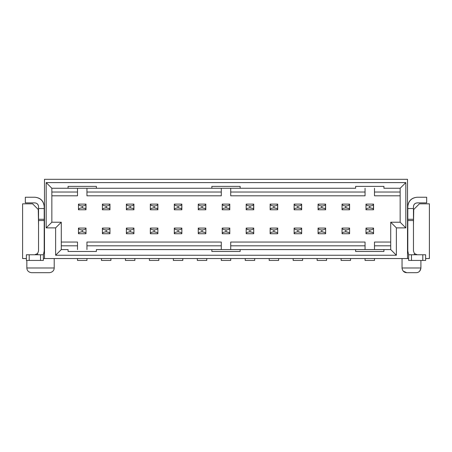 <?xml version="1.0" encoding="UTF-8"?>
<svg xmlns="http://www.w3.org/2000/svg" width="452" height="452" viewBox="0 0 452 452"><rect width="100%" height="100%" fill="white"/><g stroke="black" fill="none" stroke-linecap="round" stroke-linejoin="round"><path stroke-width="0.68" d="M51.844 222.226L61.28 222.226L51.844 222.226L51.844 188.264L46.183 182.602L405.817 182.602L405.817 227.887L396.381 227.887L396.381 255.244L55.619 255.244L55.619 227.887L46.183 227.887L46.183 182.602L46.183 227.887L51.844 222.226L46.183 227.887L55.619 227.887L61.28 222.226L55.619 227.887L55.619 255.244L61.28 249.583L61.28 222.226L61.28 249.583L55.619 255.244L396.381 255.244L396.381 227.887L405.817 227.887L405.817 182.602L400.156 188.264L400.156 222.226L405.817 227.887L400.156 222.226L390.72 222.226L400.156 222.226L400.156 188.264L405.817 182.602L46.183 182.602L51.844 188.264L68.071 188.264L68.071 186.377L96.378 186.377L96.378 188.264L211.847 188.264L211.847 186.377L240.153 186.377L240.153 188.264L355.622 188.264L355.622 186.377L383.929 186.377L383.929 188.264L400.156 188.264L383.929 188.264L383.929 186.377L355.622 186.377L355.622 188.264L240.153 188.264L240.153 186.377L211.847 186.377L211.847 188.264L240.153 188.264L96.378 188.264L96.378 186.377L68.071 186.377L68.071 188.264L96.378 188.264L51.844 188.264L51.844 222.226M407.512 258.55L407.512 179.303L44.488 179.303L44.488 258.55L408.648 258.55L44.488 258.55L44.488 179.303L407.512 179.303L407.512 258.55M390.72 222.226L396.381 227.887L390.72 222.226L390.72 249.583L396.381 255.244L390.72 249.583L383.929 249.583L383.929 251.47L355.622 251.47L355.622 249.583L240.153 249.583L240.153 251.47L211.847 251.47L211.847 249.583L96.378 249.583L96.378 251.47L68.071 251.47L68.071 249.583L61.28 249.583L68.071 249.583L68.071 251.47L96.378 251.47L96.378 249.583L211.847 249.583L211.847 251.47L240.153 251.47L240.153 249.583L211.847 249.583L355.622 249.583L355.622 251.47L383.929 251.47L383.929 249.583L355.622 249.583L390.72 249.583L390.72 222.226M429.4 203.829L429.4 258.55L429.4 203.829L419.399 203.829L429.4 203.829M22.6 258.55L22.6 203.829L32.6 203.829L38.262 209.491L32.6 203.829L22.6 203.829L22.6 258.55L26.374 258.55L22.6 258.55M413.738 209.491L419.399 203.829L413.738 209.491L413.456 225.531L413.738 209.491M425.626 258.55L429.4 258.55L425.626 258.55M38.544 225.531L38.262 209.491L38.544 225.531M43.352 258.55L44.488 258.55L43.352 258.55M54.206 258.55L54.206 267.979L26.843 267.979L54.206 267.979L54.206 258.55M420.908 260.437L420.908 267.979C420.501 270.98 418.925 272.556 416.19 272.697L406.76 272.697L416.19 272.697C418.919 272.573 420.49 270.997 420.908 267.979L402.043 267.979L402.043 258.55L402.043 267.979C402.483 270.991 404.054 272.562 406.76 272.697C404.031 272.573 402.461 270.997 402.043 267.979C402.449 270.98 404.026 272.556 406.76 272.697M49.488 272.697L31.561 272.697L49.488 272.697C52.517 272.211 54.087 270.635 54.206 267.979L26.843 267.979L54.206 267.979C54.087 270.635 52.517 272.211 49.488 272.697L31.561 272.697C28.561 272.251 26.984 270.675 26.843 267.979L26.843 260.437M420.891 268.392L419.654 271.177M406.749 272.697L403.263 271.143M402.094 268.646L402.043 268.03M416.19 272.697C418.908 272.562 420.479 270.991 420.908 267.979M61.28 242.04L77.507 242.04L77.507 249.583L77.507 242.04L61.28 242.04M86.942 249.583L86.942 242.04L221.282 242.04L221.282 249.583L221.282 242.04L86.942 242.04L86.942 249.583M230.718 249.583L230.718 242.04L365.058 242.04L365.058 249.583L365.058 242.04L230.718 242.04L230.718 249.583M374.493 249.583L374.493 242.04L390.72 242.04L374.493 242.04L374.493 249.583M400.156 195.812L374.493 195.812L374.493 188.264L374.493 195.812L400.156 195.812M365.058 188.264L365.058 195.812L230.718 195.812L230.718 188.264L230.718 195.812L365.058 195.812L365.058 188.264M221.282 188.264L221.282 195.812L86.942 195.812L86.942 188.264L86.942 195.812L221.282 195.812L221.282 188.264M77.507 188.264L77.507 195.812L51.844 195.812L77.507 195.812L77.507 188.264M86.942 192.038L221.282 192.038L86.942 192.038M221.282 245.809L86.942 245.809L221.282 245.809M51.844 192.038L77.507 192.038L51.844 192.038M390.72 245.809L374.493 245.809L390.72 245.809M230.718 245.809L365.058 245.809L230.718 245.809M230.718 192.038L365.058 192.038L230.718 192.038M400.156 192.038L374.493 192.038L400.156 192.038M77.507 245.809L61.28 245.809L77.507 245.809M84.79 232.356L82.224 231.848L82.224 229.961C79.829 229.785 78.569 229.158 78.45 228.074L85.999 228.074L85.999 233.735L78.45 233.735L78.45 228.074C78.625 229.209 79.885 229.836 82.224 229.961C84.597 229.814 85.852 229.181 85.999 228.074L78.45 228.074L78.45 233.735L85.999 233.735L85.999 228.074C85.874 229.17 84.614 229.802 82.224 229.961L82.224 231.848C84.626 232.023 85.886 232.65 85.999 233.735L85.818 233.17M82.224 231.848C79.885 231.972 78.625 232.605 78.45 233.735C78.558 232.65 79.812 232.023 82.224 231.848M77.507 260.437L77.507 258.55L77.507 260.437L86.942 260.437L77.507 260.437L86.942 260.437L86.942 258.55L86.942 260.437M84.79 208.395L82.224 207.886C79.885 208.01 78.625 208.643 78.45 209.773L85.999 209.773L78.45 209.773L78.45 204.112L85.999 204.112L85.818 209.208M82.224 207.886L82.224 205.999C79.829 205.824 78.569 205.197 78.45 204.112L78.45 209.773C78.558 208.688 79.812 208.061 82.224 207.886C84.626 208.061 85.886 208.688 85.999 209.773L85.999 204.112L78.45 204.112C78.625 205.248 79.885 205.875 82.224 205.999C84.597 205.852 85.852 205.219 85.999 204.112C85.874 205.208 84.614 205.841 82.224 205.999L82.224 207.886M44.206 206.66L44.206 251.001L44.206 206.66C43.607 200.97 40.46 197.823 34.77 197.225C40.539 197.744 43.686 200.891 44.206 206.66M38.544 251.001L38.544 206.66L38.544 208.547L44.206 208.547L38.544 208.547L38.544 219.271L44.206 219.271L38.544 219.271L38.544 220.536L44.206 220.536L38.544 220.536L38.544 251.001L37.601 253.499L37.601 254.775L37.601 253.499L38.544 251.001M34.77 197.225L25.335 197.225L25.335 202.886L34.77 202.886C37.047 203.129 38.301 204.383 38.544 206.66C38.335 204.355 37.075 203.095 34.77 202.886L25.335 202.886L25.335 197.225L34.77 197.225M43.352 254.911L44.206 251.001L43.352 254.911M43.906 253.357L44.206 251.001M34.77 254.775L37.601 253.499L34.77 254.775M43.352 260.437L26.374 260.437L43.352 260.437L43.352 254.775L43.352 260.437M26.374 254.775L43.352 254.775L40.527 254.775L40.527 260.437L40.527 254.775L29.205 254.775L29.205 260.437L29.205 254.775L26.374 254.775L26.374 260.437L26.374 254.775M413.456 206.66L413.456 251.001L413.456 206.66C413.699 204.383 414.953 203.129 417.23 202.886C414.925 203.095 413.665 204.355 413.456 206.66M407.794 251.001L407.794 206.66L407.794 208.547L413.456 208.547L407.794 208.547L407.794 219.271L413.456 219.271L407.794 219.271L407.794 220.536L413.456 220.536L407.794 220.536L407.794 251.001L408.648 254.911L407.794 251.001M417.23 202.886L426.665 202.886L426.665 197.225L417.23 197.225C411.54 197.823 408.393 200.97 407.794 206.66C408.314 200.891 411.461 197.744 417.23 197.225L426.665 197.225L426.665 202.886L417.23 202.886M414.399 253.499L414.399 254.775L414.399 253.499L413.456 251.001L414.399 253.499L417.23 254.775L414.416 253.51M417.207 254.775L416.574 254.719M408.648 254.775L425.626 254.775L408.648 254.775L408.648 260.437L408.648 254.775M425.626 260.437L408.648 260.437L411.473 260.437L411.473 254.775L411.473 260.437L422.795 260.437L422.795 254.775L422.795 260.437L425.626 260.437L425.626 254.775L425.626 260.437M108.751 232.356L106.186 231.848L106.186 229.961C103.79 229.785 102.531 229.158 102.412 228.074L109.96 228.074L109.96 233.735L102.412 233.735L102.412 228.074C102.593 229.209 103.847 229.836 106.186 229.961C108.559 229.814 109.819 229.181 109.96 228.074L102.412 228.074L102.412 233.735L109.96 233.735L109.96 228.074C109.836 229.17 108.582 229.802 106.186 229.961L106.186 231.848C108.587 232.023 109.847 232.65 109.96 233.735L109.779 233.17M106.186 231.848C103.847 231.972 102.593 232.605 102.412 233.735C102.519 232.65 103.779 232.023 106.186 231.848M101.468 260.437L101.468 258.55L101.468 260.437L110.904 260.437L101.468 260.437L110.904 260.437L110.904 258.55L110.904 260.437M108.751 208.395L106.186 207.886C103.847 208.01 102.593 208.643 102.412 209.773L109.96 209.773L102.412 209.773L102.412 204.112L109.96 204.112L109.779 209.208M106.186 207.886L106.186 205.999C103.79 205.824 102.531 205.197 102.412 204.112L102.412 209.773C102.519 208.688 103.779 208.061 106.186 207.886C108.587 208.061 109.847 208.688 109.96 209.773L109.96 204.112L102.412 204.112C102.593 205.248 103.847 205.875 106.186 205.999C108.559 205.852 109.819 205.219 109.96 204.112C109.836 205.208 108.582 205.841 106.186 205.999L106.186 207.886M132.713 232.356L130.148 231.848L130.148 229.961C127.752 229.785 126.492 229.158 126.374 228.074L133.922 228.074L133.922 233.735L126.374 233.735L126.374 228.074C126.554 229.209 127.809 229.836 130.148 229.961C132.521 229.814 133.781 229.181 133.922 228.074L126.374 228.074L126.374 233.735L133.922 233.735L133.922 228.074C133.798 229.17 132.543 229.802 130.148 229.961L130.148 231.848C132.549 232.023 133.809 232.65 133.922 233.735L133.747 233.17M130.148 231.848C127.809 231.972 126.554 232.605 126.374 233.735C126.481 232.65 127.741 232.023 130.148 231.848M125.43 260.437L125.43 258.55L125.43 260.437L134.865 260.437L125.43 260.437L134.865 260.437L134.865 258.55L134.865 260.437M132.713 208.395L130.148 207.886C127.809 208.01 126.554 208.643 126.374 209.773L133.922 209.773L126.374 209.773L126.374 204.112L133.922 204.112L133.747 209.208M130.148 207.886L130.148 205.999C127.752 205.824 126.492 205.197 126.374 204.112L126.374 209.773C126.481 208.688 127.741 208.061 130.148 207.886C132.549 208.061 133.809 208.688 133.922 209.773L133.922 204.112L126.374 204.112C126.554 205.248 127.809 205.875 130.148 205.999C132.521 205.852 133.781 205.219 133.922 204.112C133.798 205.208 132.543 205.841 130.148 205.999L130.148 207.886M156.68 232.356L154.109 231.848L154.109 229.961C151.714 229.785 150.459 229.158 150.341 228.074L157.884 228.074L157.884 233.735L150.341 233.735L150.341 228.074C150.516 229.209 151.776 229.836 154.109 229.961C156.482 229.814 157.742 229.181 157.884 228.074L150.341 228.074L150.341 233.735L157.884 233.735L157.884 228.074C157.765 229.17 156.505 229.802 154.109 229.961L154.109 231.848C156.516 232.023 157.771 232.65 157.884 233.735L157.708 233.17M154.109 231.848C151.776 231.972 150.516 232.605 150.341 233.735C150.443 232.65 151.702 232.023 154.109 231.848M149.397 260.437L149.397 258.55L149.397 260.437L158.827 260.437L149.397 260.437L158.827 260.437L158.827 258.55L158.827 260.437M156.68 208.395L154.109 207.886C151.776 208.01 150.516 208.643 150.341 209.773L157.884 209.773L150.341 209.773L150.341 204.112L157.884 204.112L157.708 209.208M154.109 207.886L154.109 205.999C151.714 205.824 150.459 205.197 150.341 204.112L150.341 209.773C150.443 208.688 151.702 208.061 154.109 207.886C156.516 208.061 157.771 208.688 157.884 209.773L157.884 204.112L150.341 204.112C150.516 205.248 151.776 205.875 154.109 205.999C156.482 205.852 157.742 205.219 157.884 204.112C157.765 205.208 156.505 205.841 154.109 205.999L154.109 207.886M180.642 232.356L178.077 231.848L178.077 229.961C175.675 229.785 174.421 229.158 174.302 228.074L181.851 228.074L181.851 233.735L174.302 233.735L174.302 228.074C174.478 229.209 175.738 229.836 178.077 229.961C180.444 229.814 181.704 229.181 181.851 228.074L174.302 228.074L174.302 233.735L181.851 233.735L181.851 228.074C181.727 229.17 180.467 229.802 178.077 229.961L178.077 231.848C180.478 232.023 181.732 232.65 181.851 233.735L181.67 233.17M178.077 231.848C175.738 231.972 174.478 232.605 174.302 233.735C174.41 232.65 175.664 232.023 178.077 231.848M173.359 260.437L173.359 258.55L173.359 260.437L182.794 260.437L173.359 260.437L182.794 260.437L182.794 258.55L182.794 260.437M180.642 208.395L178.077 207.886C175.738 208.01 174.478 208.643 174.302 209.773L181.851 209.773L174.302 209.773L174.302 204.112L181.851 204.112L181.67 209.208M178.077 207.886L178.077 205.999C175.675 205.824 174.421 205.197 174.302 204.112L174.302 209.773C174.41 208.688 175.664 208.061 178.077 207.886C180.478 208.061 181.732 208.688 181.851 209.773L181.851 204.112L174.302 204.112C174.478 205.248 175.738 205.875 178.077 205.999C180.444 205.852 181.704 205.219 181.851 204.112C181.727 205.208 180.467 205.841 178.077 205.999L178.077 207.886M204.603 232.356L202.038 231.848L202.038 229.961C199.643 229.785 198.383 229.158 198.264 228.074L205.813 228.074L205.813 233.735L198.264 233.735L198.264 228.074C198.439 229.209 199.699 229.836 202.038 229.961C204.411 229.814 205.666 229.181 205.813 228.074L198.264 228.074L198.264 233.735L205.813 233.735L205.813 228.074C205.688 229.17 204.428 229.802 202.038 229.961L202.038 231.848C204.44 232.023 205.7 232.65 205.813 233.735L205.632 233.17M202.038 231.848C199.699 231.972 198.439 232.605 198.264 233.735C198.371 232.65 199.626 232.023 202.038 231.848M197.321 260.437L197.321 258.55L197.321 260.437L206.756 260.437L197.321 260.437L206.756 260.437L206.756 258.55L206.756 260.437M204.603 208.395L202.038 207.886C199.699 208.01 198.439 208.643 198.264 209.773L205.813 209.773L198.264 209.773L198.264 204.112L205.813 204.112L205.632 209.208M202.038 207.886L202.038 205.999C199.643 205.824 198.383 205.197 198.264 204.112L198.264 209.773C198.371 208.688 199.626 208.061 202.038 207.886C204.44 208.061 205.7 208.688 205.813 209.773L205.813 204.112L198.264 204.112C198.439 205.248 199.699 205.875 202.038 205.999C204.411 205.852 205.666 205.219 205.813 204.112C205.688 205.208 204.428 205.841 202.038 205.999L202.038 207.886M228.565 232.356L226 231.848L226 229.961C223.604 229.785 222.344 229.158 222.226 228.074L229.774 228.074L229.774 233.735L222.226 233.735L222.226 228.074C222.407 229.209 223.661 229.836 226 229.961C228.373 229.814 229.627 229.181 229.774 228.074L222.226 228.074L222.226 233.735L229.774 233.735L229.774 228.074C229.65 229.17 228.396 229.802 226 229.961L226 231.848C228.401 232.023 229.661 232.65 229.774 233.735L229.593 233.17M226 231.848C223.661 231.972 222.407 232.605 222.226 233.735C222.333 232.65 223.593 232.023 226 231.848M221.282 260.437L221.282 258.55L221.282 260.437L230.718 260.437L221.282 260.437L230.718 260.437L230.718 258.55L230.718 260.437M228.565 208.395L226 207.886C223.661 208.01 222.407 208.643 222.226 209.773L229.774 209.773L222.226 209.773L222.226 204.112L229.774 204.112L229.593 209.208M226 207.886L226 205.999C223.604 205.824 222.344 205.197 222.226 204.112L222.226 209.773C222.333 208.688 223.593 208.061 226 207.886C228.401 208.061 229.661 208.688 229.774 209.773L229.774 204.112L222.226 204.112C222.407 205.248 223.661 205.875 226 205.999C228.373 205.852 229.627 205.219 229.774 204.112C229.65 205.208 228.396 205.841 226 205.999L226 207.886M252.527 232.356L249.962 231.848L249.962 229.961C247.566 229.785 246.306 229.158 246.187 228.074L253.736 228.074L253.736 233.735L246.187 233.735L246.187 228.074C246.368 229.209 247.623 229.836 249.962 229.961C252.335 229.814 253.595 229.181 253.736 228.074L246.187 228.074L246.187 233.735L253.736 233.735L253.736 228.074C253.612 229.17 252.357 229.802 249.962 229.961L249.962 231.848C252.363 232.023 253.623 232.65 253.736 233.735L253.561 233.17M249.962 231.848C247.623 231.972 246.368 232.605 246.187 233.735C246.295 232.65 247.555 232.023 249.962 231.848M245.244 260.437L245.244 258.55L245.244 260.437L254.679 260.437L245.244 260.437L254.679 260.437L254.679 258.55L254.679 260.437M252.527 208.395L249.962 207.886C247.623 208.01 246.368 208.643 246.187 209.773L253.736 209.773L246.187 209.773L246.187 204.112L253.736 204.112L253.561 209.208M249.962 207.886L249.962 205.999C247.566 205.824 246.306 205.197 246.187 204.112L246.187 209.773C246.295 208.688 247.555 208.061 249.962 207.886C252.363 208.061 253.623 208.688 253.736 209.773L253.736 204.112L246.187 204.112C246.368 205.248 247.623 205.875 249.962 205.999C252.335 205.852 253.595 205.219 253.736 204.112C253.612 205.208 252.357 205.841 249.962 205.999L249.962 207.886M276.494 232.356L273.923 231.848L273.923 229.961C271.528 229.785 270.273 229.158 270.149 228.074L277.697 228.074L277.697 233.735L270.149 233.735L270.149 228.074C270.33 229.209 271.59 229.836 273.923 229.961C276.296 229.814 277.556 229.181 277.697 228.074L270.149 228.074L270.149 233.735L277.697 233.735L277.697 228.074C277.579 229.17 276.319 229.802 273.923 229.961L273.923 231.848C276.325 232.023 277.584 232.65 277.697 233.735L277.522 233.17M273.923 231.848C271.59 231.972 270.33 232.605 270.149 233.735C270.256 232.65 271.516 232.023 273.923 231.848M269.206 260.437L269.206 258.55L269.206 260.437L278.641 260.437L269.206 260.437L278.641 260.437L278.641 258.55L278.641 260.437M276.494 208.395L273.923 207.886C271.59 208.01 270.33 208.643 270.149 209.773L277.697 209.773L270.149 209.773L270.149 204.112L277.697 204.112L277.522 209.208M273.923 207.886L273.923 205.999C271.528 205.824 270.273 205.197 270.149 204.112L270.149 209.773C270.256 208.688 271.516 208.061 273.923 207.886C276.325 208.061 277.584 208.688 277.697 209.773L277.697 204.112L270.149 204.112C270.33 205.248 271.59 205.875 273.923 205.999C276.296 205.852 277.556 205.219 277.697 204.112C277.579 205.208 276.319 205.841 273.923 205.999L273.923 207.886M300.456 232.356L297.891 231.848L297.891 229.961C295.489 229.785 294.235 229.158 294.116 228.074L301.659 228.074L301.659 233.735L294.116 233.735L294.116 228.074C294.292 229.209 295.551 229.836 297.891 229.961C300.258 229.814 301.518 229.181 301.659 228.074L294.116 228.074L294.116 233.735L301.659 233.735L301.659 228.074C301.541 229.17 300.281 229.802 297.891 229.961L297.891 231.848C300.292 232.023 301.546 232.65 301.659 233.735L301.484 233.17M297.891 231.848C295.551 231.972 294.292 232.605 294.116 233.735C294.224 232.65 295.478 232.023 297.891 231.848M293.173 260.437L293.173 258.55L293.173 260.437L302.603 260.437L293.173 260.437L302.603 260.437L302.603 258.55L302.603 260.437M300.456 208.395L297.891 207.886C295.551 208.01 294.292 208.643 294.116 209.773L301.659 209.773L294.116 209.773L294.116 204.112L301.659 204.112L301.484 209.208M297.891 207.886L297.891 205.999C295.489 205.824 294.235 205.197 294.116 204.112L294.116 209.773C294.224 208.688 295.478 208.061 297.891 207.886C300.292 208.061 301.546 208.688 301.659 209.773L301.659 204.112L294.116 204.112C294.292 205.248 295.551 205.875 297.891 205.999C300.258 205.852 301.518 205.219 301.659 204.112C301.541 205.208 300.281 205.841 297.891 205.999L297.891 207.886M324.417 232.356L321.852 231.848L321.852 229.961C319.457 229.785 318.197 229.158 318.078 228.074L325.626 228.074L325.626 233.735L318.078 233.735L318.078 228.074C318.253 229.209 319.513 229.836 321.852 229.961C324.225 229.814 325.48 229.181 325.626 228.074L318.078 228.074L318.078 233.735L325.626 233.735L325.626 228.074C325.502 229.17 324.242 229.802 321.852 229.961L321.852 231.848C324.253 232.023 325.513 232.65 325.626 233.735L325.446 233.17M321.852 231.848C319.513 231.972 318.253 232.605 318.078 233.735C318.185 232.65 319.44 232.023 321.852 231.848M317.134 260.437L317.134 258.55L317.134 260.437L326.57 260.437L317.134 260.437L326.57 260.437L326.57 258.55L326.57 260.437M324.417 208.395L321.852 207.886C319.513 208.01 318.253 208.643 318.078 209.773L325.626 209.773L318.078 209.773L318.078 204.112L325.626 204.112L325.446 209.208M321.852 207.886L321.852 205.999C319.457 205.824 318.197 205.197 318.078 204.112L318.078 209.773C318.185 208.688 319.44 208.061 321.852 207.886C324.253 208.061 325.513 208.688 325.626 209.773L325.626 204.112L318.078 204.112C318.253 205.248 319.513 205.875 321.852 205.999C324.225 205.852 325.48 205.219 325.626 204.112C325.502 205.208 324.242 205.841 321.852 205.999L321.852 207.886M348.379 232.356L345.814 231.848L345.814 229.961C343.418 229.785 342.158 229.158 342.04 228.074L349.588 228.074L349.588 233.735L342.04 233.735L342.04 228.074C342.221 229.209 343.475 229.836 345.814 229.961C348.187 229.814 349.441 229.181 349.588 228.074L342.04 228.074L342.04 233.735L349.588 233.735L349.588 228.074C349.464 229.17 348.209 229.802 345.814 229.961L345.814 231.848C348.215 232.023 349.475 232.65 349.588 233.735L349.407 233.17M345.814 231.848C343.475 231.972 342.221 232.605 342.04 233.735C342.147 232.65 343.407 232.023 345.814 231.848M341.096 260.437L341.096 258.55L341.096 260.437L350.532 260.437L341.096 260.437L350.532 260.437L350.532 258.55L350.532 260.437M348.379 208.395L345.814 207.886C343.475 208.01 342.221 208.643 342.04 209.773L349.588 209.773L342.04 209.773L342.04 204.112L349.588 204.112L349.407 209.208M345.814 207.886L345.814 205.999C343.418 205.824 342.158 205.197 342.04 204.112L342.04 209.773C342.147 208.688 343.407 208.061 345.814 207.886C348.215 208.061 349.475 208.688 349.588 209.773L349.588 204.112L342.04 204.112C342.221 205.248 343.475 205.875 345.814 205.999C348.187 205.852 349.441 205.219 349.588 204.112C349.464 205.208 348.209 205.841 345.814 205.999L345.814 207.886M372.341 232.356L369.776 231.848L369.776 229.961C367.38 229.785 366.12 229.158 366.001 228.074L373.55 228.074L373.55 233.735L366.001 233.735L366.001 228.074C366.182 229.209 367.436 229.836 369.776 229.961C372.149 229.814 373.408 229.181 373.55 228.074L366.001 228.074L366.001 233.735L373.55 233.735L373.55 228.074C373.425 229.17 372.171 229.802 369.776 229.961L369.776 231.848C372.177 232.023 373.437 232.65 373.55 233.735L373.369 233.17M369.776 231.848C367.436 231.972 366.182 232.605 366.001 233.735C366.109 232.65 367.369 232.023 369.776 231.848M365.058 260.437L365.058 258.55L365.058 260.437L374.493 260.437L365.058 260.437L374.493 260.437L374.493 258.55L374.493 260.437M372.341 208.395L369.776 207.886C367.436 208.01 366.182 208.643 366.001 209.773L373.55 209.773L366.001 209.773L366.001 204.112L373.55 204.112L373.369 209.208M369.776 207.886L369.776 205.999C367.38 205.824 366.12 205.197 366.001 204.112L366.001 209.773C366.109 208.688 367.369 208.061 369.776 207.886C372.177 208.061 373.437 208.688 373.55 209.773L373.55 204.112L366.001 204.112C366.182 205.248 367.436 205.875 369.776 205.999C372.149 205.852 373.408 205.219 373.55 204.112C373.425 205.208 372.171 205.841 369.776 205.999L369.776 207.886M31.561 272.697C28.561 272.251 26.984 270.675 26.843 267.979M85.999 228.074L85.999 233.735M78.45 228.074L78.45 233.735M78.45 204.112L78.45 209.773M85.999 204.112L85.999 209.773M109.96 228.074L109.96 233.735M102.412 228.074L102.412 233.735M102.412 204.112L102.412 209.773M109.96 204.112L109.96 209.773M133.922 228.074L133.922 233.735M126.374 228.074L126.374 233.735M126.374 204.112L126.374 209.773M133.922 204.112L133.922 209.773M157.884 228.074L157.884 233.735M150.341 228.074L150.341 233.735M150.341 204.112L150.341 209.773M157.884 204.112L157.884 209.773M181.851 228.074L181.851 233.735M174.302 228.074L174.302 233.735M174.302 204.112L174.302 209.773M181.851 204.112L181.851 209.773M205.813 228.074L205.813 233.735M198.264 228.074L198.264 233.735M198.264 204.112L198.264 209.773M205.813 204.112L205.813 209.773M229.774 228.074L229.774 233.735M222.226 228.074L222.226 233.735M222.226 204.112L222.226 209.773M229.774 204.112L229.774 209.773M253.736 228.074L253.736 233.735M246.187 228.074L246.187 233.735M246.187 204.112L246.187 209.773M253.736 204.112L253.736 209.773M277.697 228.074L277.697 233.735M270.149 228.074L270.149 233.735M270.149 204.112L270.149 209.773M277.697 204.112L277.697 209.773M301.659 228.074L301.659 233.735M294.116 228.074L294.116 233.735M294.116 204.112L294.116 209.773M301.659 204.112L301.659 209.773M325.626 228.074L325.626 233.735M318.078 228.074L318.078 233.735M318.078 204.112L318.078 209.773M325.626 204.112L325.626 209.773M349.588 228.074L349.588 233.735M342.04 228.074L342.04 233.735M342.04 204.112L342.04 209.773M349.588 204.112L349.588 209.773M373.55 228.074L373.55 233.735M366.001 228.074L366.001 233.735M366.001 204.112L366.001 209.773M373.55 204.112L373.55 209.773"/></g></svg>
